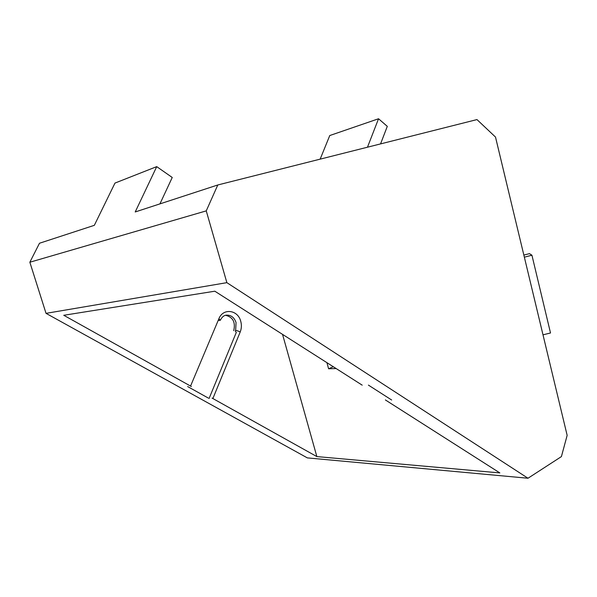 <?xml version="1.0" encoding="UTF-8"?>
<svg xmlns="http://www.w3.org/2000/svg" width="597" height="597" viewBox="0 0 597 597"><rect width="100%" height="100%" fill="white"/><g stroke="black" fill="none" stroke-linecap="round" stroke-linejoin="round"><path stroke-width="0.9" d="M476.973 119.579L217.793 184.973L206.256 210.875L226.867 282.657L527.994 478.242L561.404 456.601L567.15 435.362L495.503 137.064L476.973 119.579M217.793 184.973L135.213 211.965L156.72 166.63L114.975 183.078L94.333 225.323L39.484 243.248L29.85 262.232L206.256 210.875M362.192 385.155L214.823 291.202L63.76 315.283L191.368 386.528M368.409 385.11L391.669 400.012M282.545 334.38L316.858 456.586L499.853 472.921L385.386 399.945M316.858 456.586L212.077 398.087M208.278 398.05L187.645 386.558M527.994 478.242L307.343 457.892L46.029 313.35L29.85 262.232M226.867 282.657L46.029 313.35M225.547 315.291C232.942 317.074 235.673 322.201 233.733 330.671M236.352 332.283L209.077 398.49M326.925 362.67L328.604 368.782L336.148 368.55M156.72 166.63L172.242 177.473L159.936 203.883M333.29 366.73L328.604 368.782M380.558 143.907L387.296 126.355L378.535 118.758L329.76 135.541L320.156 159.145M378.535 118.758L367.476 147.213M543.001 334.827L550.516 332.977L531.934 255.21L529.479 253.635L523.853 255.091M524.353 257.173L531.934 255.21M218.181 320.455L220.278 320.32C221.883 317.141 223.853 315.425 226.173 315.156C230.897 314.85 234.188 317.305 236.046 322.522L235.658 330.484M212.875 398.535L240.225 331.932C241.569 328.522 241.74 324.977 240.74 321.305C237.949 309.761 223.039 307.791 218.905 318.731L190.547 386.065M220.278 320.32L218.905 318.731M240.225 331.932C236.113 330.081 234.614 330.051 235.711 331.835"/></g></svg>
